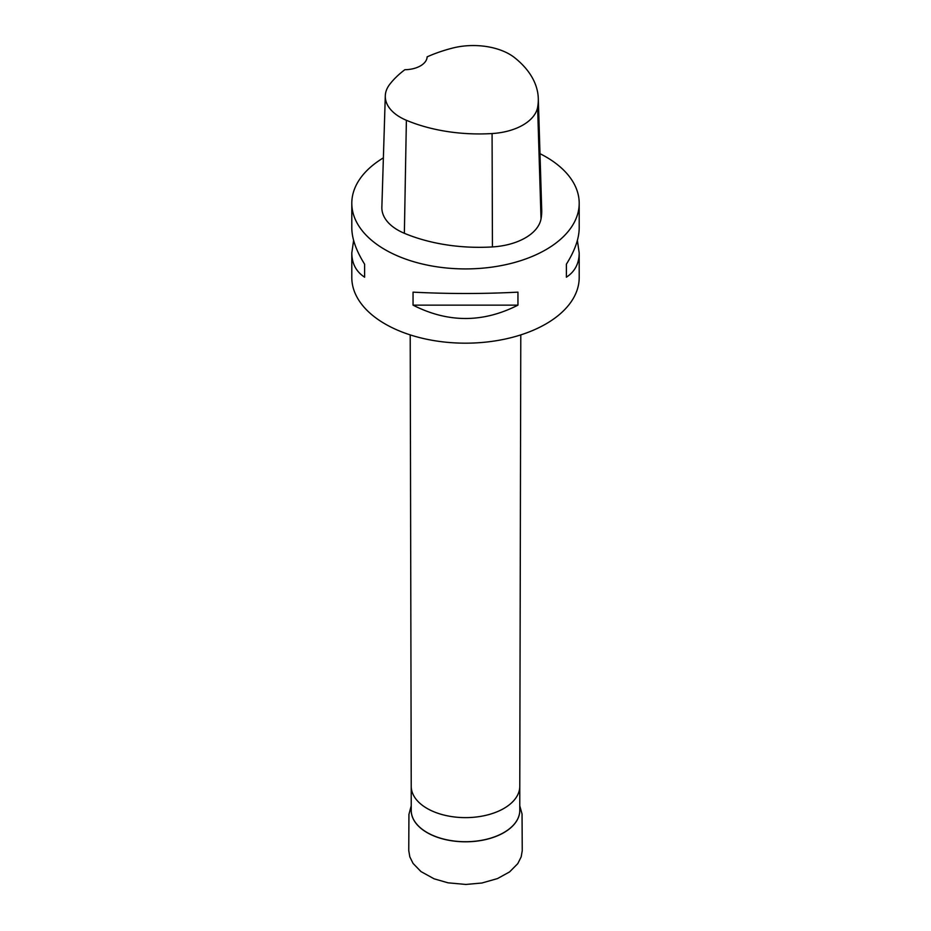 <?xml version="1.0" encoding="UTF-8"?>
<svg xmlns="http://www.w3.org/2000/svg" width="931" height="931" viewBox="0 0 931 931"><rect width="100%" height="100%" fill="white"/><g stroke="black" fill="none" stroke-linecap="round" stroke-linejoin="round"><path stroke-width="1.4" d="M577.383 240.407L579.198 252.941L579.198 277.543A113.698 65.647 180 0 1 465.5 343.178A113.698 65.647 180 0 1 351.802 277.543L351.802 252.941L353.617 240.407M539.992 153.673A113.698 65.647 180 0 1 545.903 156.85A113.698 65.647 180 0 1 579.198 203.272A113.698 65.647 180 0 1 465.5 268.919A113.698 65.647 180 0 1 351.802 203.272A113.698 65.647 180 0 1 383.386 157.863M413.05 305.147L413.05 292.148C448.02 293.952 482.98 293.952 517.95 292.148L517.95 305.147C482.98 322.941 448.02 322.941 413.05 305.147L517.95 305.147M579.198 252.941C579.117 263.589 574.846 271.677 566.385 277.182L566.385 264.183C574.846 250.695 579.117 238.592 579.198 227.862L579.198 203.272M351.802 203.272L351.802 227.862C351.883 238.592 356.154 250.695 364.615 264.183L364.615 277.182C356.154 271.677 351.883 263.589 351.802 252.941M538.293 98.477L541.714 209.847A127.349 73.526 180 0 1 541.027 218.901A54.58 31.514 180 0 1 492.429 246.924A127.349 73.526 180 0 1 404.368 233.297A54.58 31.514 180 0 1 381.861 207.241L385.294 95.87A51.147 29.536 180 0 1 389.682 84.407A123.916 71.547 180 0 1 404.869 69.709A22.74 13.127 180 0 0 427.131 56.849A123.916 71.547 180 0 1 452.454 48.109A51.147 29.536 180 0 1 514.692 57.734A123.916 71.547 180 0 1 538.293 98.477A123.916 71.547 180 0 1 537.618 107.298A51.147 29.536 180 0 1 492.08 133.552A123.916 71.547 180 0 1 406.382 120.285A51.147 29.536 180 0 1 385.294 95.87M566.385 264.183L566.385 277.182M364.615 277.182L364.615 264.183M519.777 810.773A54.277 31.34 180 0 1 519.766 811.157A54.277 31.34 180 0 1 465.5 841.81A54.277 31.34 180 0 1 411.234 811.157A54.277 31.34 180 0 1 411.223 810.773M411.234 811.157L411.223 810.377A54.277 31.34 0 0 0 427.12 832.535A54.277 31.34 0 0 0 486.273 839.331A54.277 31.34 0 0 0 519.777 810.377L519.766 811.157M519.777 810.377L519.777 786.311A54.277 31.34 180 0 1 519.777 786.323A54.277 31.34 180 0 1 465.5 817.627A54.277 31.34 180 0 1 411.223 786.323A54.277 31.34 180 0 1 411.223 786.288L411.223 810.377M537.618 107.298L541.027 218.901M492.08 133.552L492.429 246.924M406.382 120.285L404.368 233.297M519.777 786.323L520.79 334.904M411.223 786.323L410.21 334.904M411.223 805.78L408.93 814.404L408.756 850.562L409.815 856.834L413.061 863.421L420.975 871.579L434.079 878.806L448.044 882.821L465.884 884.45L481.874 883.019L497.503 878.573L509.583 871.916L517.787 863.631L521.185 856.846L522.244 850.701L522.047 813.985L519.777 805.804"/></g></svg>
